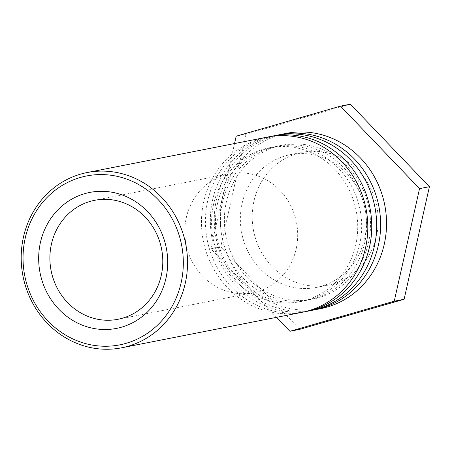 <?xml version="1.0" encoding="UTF-8"?>
<svg xmlns="http://www.w3.org/2000/svg" width="452" height="452" viewBox="0 0 452 452"><rect width="100%" height="100%" fill="white"/><g stroke="black" fill="none" stroke-linecap="round" stroke-linejoin="round"><path stroke-width="0.34" stroke-dasharray="2.26 1.69" d="M295.359 217.655A60.624 56.285 -101.1 0 0 229.548 173.771A60.624 56.285 -101.1 0 0 186.021 244.12A60.624 56.285 -101.1 0 0 252.95 292.738A60.624 56.285 -101.1 0 0 295.359 217.655M267.403 137.086A89.31 82.925 -101.1 0 0 203.276 240.724A89.31 82.925 -101.1 0 0 301.874 312.355M305.473 300.354A78.484 72.874 78.9 0 1 299.789 301.733A78.484 72.874 78.9 0 1 213.135 238.786A78.484 72.874 78.9 0 1 269.494 147.708A78.484 72.874 78.9 0 1 355.475 207.575A78.484 72.874 78.9 0 1 305.473 300.354M309.417 299.58A78.484 72.874 78.9 0 1 303.733 300.953A78.484 72.874 78.9 0 1 217.084 238.006A78.484 72.874 78.9 0 1 273.437 146.934A78.484 72.874 78.9 0 1 359.419 206.801A78.484 72.874 78.9 0 1 309.417 299.58M303.846 311.936A89.31 82.925 78.9 0 1 207.219 239.95A89.31 82.925 78.9 0 1 269.381 136.724M276.279 135.34A89.31 82.925 -101.1 0 0 212.152 238.978A89.31 82.925 -101.1 0 0 310.75 310.609M314.349 298.608A78.484 72.874 78.9 0 1 308.665 299.987A78.484 72.874 78.9 0 1 222.011 237.04A78.484 72.874 78.9 0 1 278.37 145.962A78.484 72.874 78.9 0 1 364.352 205.829A78.484 72.874 78.9 0 1 314.349 298.608M318.293 297.834A78.484 72.874 78.9 0 1 312.609 299.207A78.484 72.874 78.9 0 1 225.955 236.26A78.484 72.874 78.9 0 1 282.314 145.188A78.484 72.874 78.9 0 1 368.295 205.055A78.484 72.874 78.9 0 1 318.293 297.834M312.722 310.191A89.31 82.925 78.9 0 1 216.096 238.204A89.31 82.925 78.9 0 1 278.257 134.978M286.139 133.402A89.31 82.925 -101.1 0 0 222.011 237.04A89.31 82.925 -101.1 0 0 320.615 308.665M321.338 286.235A67.659 62.822 78.9 0 1 316.434 287.421A67.659 62.822 78.9 0 1 241.735 233.159A67.659 62.822 78.9 0 1 290.32 154.646A67.659 62.822 78.9 0 1 364.442 206.259A67.659 62.822 78.9 0 1 321.338 286.235M333.169 283.907A67.659 62.822 78.9 0 1 328.271 285.093A67.659 62.822 78.9 0 1 253.572 230.831A67.659 62.822 78.9 0 1 302.151 152.318A67.659 62.822 78.9 0 1 376.279 203.931A67.659 62.822 78.9 0 1 333.169 283.907M276.551 317.332L210.886 248.781L234.526 143.555M350.368 104.192L246.041 134.261L236.181 136.205M246.041 134.261L220.745 246.843L210.886 248.781M220.745 246.843L299.778 329.344M229.548 173.771L94.637 200.309M252.95 292.738L118.04 319.276M299.789 301.733L303.733 300.953M269.494 147.708L273.437 146.934M308.665 299.987L312.609 299.207M278.37 145.962L282.314 145.188M316.434 287.421L328.271 285.093M290.32 154.646L302.151 152.318"/><path stroke-width="0.68" d="M160.454 244.193A60.624 56.285 78.9 0 1 118.04 319.276A60.624 56.285 78.9 0 1 51.11 270.652A60.624 56.285 78.9 0 1 94.637 200.309A60.624 56.285 78.9 0 1 160.454 244.193M165.031 242.583A69.286 64.331 -101.1 0 0 56.336 211.502A69.286 64.331 -101.1 0 0 88.191 327.146A69.286 64.331 -101.1 0 0 165.031 242.583M180.003 238.266A86.061 79.908 78.9 0 1 84.558 343.311A86.061 79.908 78.9 0 1 44.991 199.66A86.061 79.908 78.9 0 1 180.003 238.266M184.088 237.198A89.31 82.925 -101.1 0 0 87.129 172.545A89.31 82.925 -101.1 0 0 23.001 276.183A89.31 82.925 -101.1 0 0 121.605 347.808A89.31 82.925 -101.1 0 0 128.074 346.243A89.31 82.925 -101.1 0 0 184.088 237.198M121.605 347.808L301.874 312.355A89.31 82.925 -101.1 0 0 308.349 310.784A89.31 82.925 -101.1 0 0 365.25 205.214A89.31 82.925 -101.1 0 0 267.403 137.086L87.129 172.545M269.381 136.724A89.31 82.925 78.9 0 1 271.347 136.312A89.31 82.925 78.9 0 1 369.194 204.434A89.31 82.925 78.9 0 1 312.292 310.01A89.31 82.925 78.9 0 1 305.823 311.575A89.31 82.925 78.9 0 1 303.846 311.936M305.823 311.575L310.75 310.609A89.31 82.925 -101.1 0 0 317.219 309.038A89.31 82.925 -101.1 0 0 374.12 203.468A89.31 82.925 -101.1 0 0 276.279 135.34L271.347 136.312M278.257 134.978A89.31 82.925 78.9 0 1 280.223 134.566A89.31 82.925 78.9 0 1 378.07 202.688A89.31 82.925 78.9 0 1 321.169 308.264A89.31 82.925 78.9 0 1 314.699 309.829A89.31 82.925 78.9 0 1 312.722 310.191M314.699 309.829L320.615 308.665A89.31 82.925 -101.1 0 0 327.084 307.1A89.31 82.925 -101.1 0 0 383.985 201.524A89.31 82.925 -101.1 0 0 286.139 133.402L280.223 134.566M234.526 143.555L236.181 136.205L340.509 106.13L419.541 188.631L394.24 301.213L289.913 331.288L276.551 317.332M289.913 331.288L299.778 329.344L404.105 299.275L429.4 186.693L350.368 104.192L340.509 106.13M429.4 186.693L419.541 188.631M404.105 299.275L394.24 301.213"/></g></svg>
